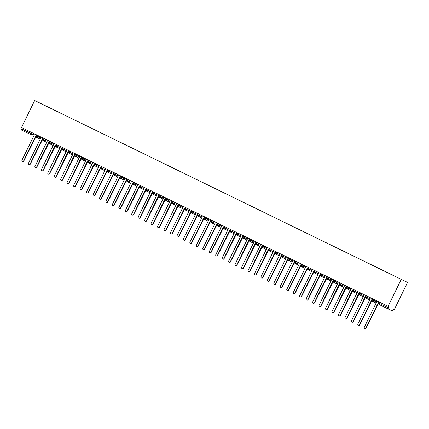 <?xml version="1.0" encoding="UTF-8"?>
<svg xmlns="http://www.w3.org/2000/svg" width="429" height="429" viewBox="0 0 429 429"><rect width="100%" height="100%" fill="white"/><g stroke="black" fill="none" stroke-linecap="round" stroke-linejoin="round"><path stroke-width="0.64" d="M379.922 302.37L379.402 303.432L388.272 307.759L388.02 308.869L392.433 311.014L393.677 309.068L394.385 309.411L407.55 282.416L34.674 100.52L407.55 282.416M150.016 156.783L403.764 280.571L150.016 156.789M388.272 307.759L388.787 306.692L388.079 306.349L401.244 279.354M379.156 304.542L388.02 308.869L379.156 304.542A1.11 1.078 115.9 0 1 378.673 303.072L378.646 303.062A1.11 1.11 0 0 0 379.156 304.542L379.402 303.432L378.646 303.062L379.161 302M388.079 306.349L21.509 127.515L34.674 100.52M32.288 132.775L31.773 133.837A1.11 1.078 115.9 0 1 30.32 134.363L21.45 130.035L22.217 127.858M374.635 299.791L374.12 300.852A1.11 1.078 115.9 0 1 372.667 301.378L376.104 303.046L372.662 301.378L373.434 299.201M368.179 296.637L367.658 297.699A1.11 1.078 115.9 0 1 366.205 298.225L369.642 299.898L366.2 298.225L366.972 296.053M361.717 293.49L361.202 294.551A1.11 1.078 115.9 0 1 359.743 295.077L363.186 296.745L359.743 295.077L360.51 292.9M355.26 290.336L354.74 291.398A1.11 1.078 115.9 0 1 353.287 291.924L356.724 293.597L353.281 291.924L354.054 289.747M348.798 287.183L348.278 288.245A1.11 1.078 115.9 0 1 346.825 288.771L350.268 290.444L346.825 288.771L347.592 286.599M342.342 284.036L341.822 285.097A1.11 1.078 115.9 0 1 340.369 285.623L343.806 287.291L340.363 285.617L341.135 283.446M335.88 280.882L335.36 281.944A1.11 1.078 115.9 0 1 333.907 282.47L334.674 280.293M337.832 283.145L333.43 281C333.054 280.979 333.21 281.467 333.907 282.47L337.35 284.143L333.912 282.47M329.418 277.729L328.904 278.791A1.11 1.078 115.9 0 1 327.45 279.317A1.11 1.078 115.9 0 1 327.445 279.317L328.217 277.145M331.376 279.992L326.968 277.853C326.592 277.826 326.753 278.314 327.445 279.317A1.11 1.11 0 0 0 327.45 279.317L330.888 280.99L327.45 279.322M322.962 274.581L322.442 275.643A1.11 1.078 115.9 0 1 320.989 276.169L324.431 277.836L320.989 276.169L321.755 273.992M316.5 271.428L315.985 272.49A1.11 1.078 115.9 0 1 314.532 273.016L317.969 274.689L314.527 273.016L315.299 270.838M310.044 268.275L309.524 269.337A1.11 1.078 115.9 0 1 308.07 269.862L311.513 271.536L308.065 269.862L308.837 267.691M303.582 265.127L303.067 266.189A1.11 1.078 115.9 0 1 301.614 266.715L305.051 268.382L301.608 266.715L302.381 264.537M297.125 261.974L296.605 263.036A1.11 1.078 115.9 0 1 295.152 263.562L298.589 265.235L295.147 263.562L295.919 261.39M290.664 258.821L290.149 259.888A1.11 1.078 115.9 0 1 288.69 260.414L292.133 262.081L288.69 260.408L289.457 258.237M284.207 255.673L283.687 256.735A1.11 1.078 115.9 0 1 282.234 257.261L285.671 258.928L282.228 257.261L283.001 255.083M277.745 252.52L277.225 253.582A1.11 1.078 115.9 0 1 275.772 254.107L279.215 255.781L275.772 254.107L276.539 251.936M271.289 249.372L270.769 250.434A1.11 1.078 115.9 0 1 269.315 250.96L272.753 252.627L269.31 250.954L270.082 248.782M264.827 246.219L264.307 247.281A1.11 1.078 115.9 0 1 262.854 247.806L263.62 245.629M266.779 248.482L262.376 246.337C262.001 246.316 262.157 246.804 262.854 247.806L266.296 249.474L262.859 247.806M258.365 243.066L257.85 244.128A1.11 1.078 115.9 0 1 256.397 244.653L259.835 246.326L256.397 244.653A1.11 1.078 115.9 0 1 256.392 244.653L257.164 242.482M251.909 239.918L251.389 240.98A1.11 1.078 115.9 0 1 249.935 241.506L253.378 243.173L249.93 241.5L250.702 239.328M245.447 236.765L244.932 237.827A1.11 1.078 115.9 0 1 243.479 238.352L246.916 240.026L243.474 238.352L244.246 236.175M238.991 233.612L238.47 234.674A1.11 1.078 115.9 0 1 237.017 235.199L240.46 236.872L237.012 235.199L237.784 233.027M232.529 230.464L232.014 231.526A1.11 1.078 115.9 0 1 230.561 232.051L233.998 233.719L230.555 232.051L231.322 229.874M226.072 227.311L225.552 228.373A1.11 1.078 115.9 0 1 224.099 228.898L227.536 230.571L224.094 228.898L224.866 226.721M219.61 224.158L219.096 225.22A1.11 1.078 115.9 0 1 217.637 225.745L218.404 223.573M221.562 226.421L217.16 224.281C216.784 224.254 216.94 224.742 217.637 225.745L221.08 227.418L217.642 225.751M213.154 221.01L212.634 222.072A1.11 1.078 115.9 0 1 211.181 222.597L214.618 224.265L211.175 222.592L211.947 220.42M206.692 217.857L206.172 218.919A1.11 1.078 115.9 0 1 204.719 219.444L208.162 221.117L204.719 219.444L205.486 217.267M200.23 214.704L199.716 215.766A1.11 1.078 115.9 0 1 198.262 216.291L201.7 217.964L198.257 216.291L199.029 214.119M193.774 211.556L193.254 212.618A1.11 1.078 115.9 0 1 191.801 213.143L192.567 210.966M195.726 213.819L191.323 211.674C190.948 211.653 191.103 212.141 191.801 213.138L195.243 214.811L191.806 213.143M187.312 208.403L186.797 209.465A1.11 1.078 115.9 0 1 185.344 209.99L188.781 211.663L185.344 209.99A1.11 1.078 115.9 0 1 185.339 209.99L186.111 207.813M180.856 205.25L180.336 206.317A1.11 1.078 115.9 0 1 178.882 206.842L182.325 208.51L178.877 206.837L179.649 204.665M174.394 202.102L173.879 203.164A1.11 1.078 115.9 0 1 172.426 203.689L175.863 205.357L172.42 203.689L173.193 201.512M167.937 198.949L167.417 200.011A1.11 1.078 115.9 0 1 165.964 200.536L169.401 202.209L165.959 200.536L166.731 198.364M161.476 195.801L160.961 196.863A1.11 1.078 115.9 0 1 159.508 197.388L162.945 199.056L159.502 197.383L160.269 195.211M155.019 192.648L154.499 193.71A1.11 1.078 115.9 0 1 153.046 194.235L156.483 195.903L153.04 194.235L153.813 192.058M148.557 189.495L148.043 190.556A1.11 1.078 115.9 0 1 146.584 191.082L150.027 192.755L146.584 191.082L147.351 188.91M142.101 186.347L141.581 187.409A1.11 1.078 115.9 0 1 140.127 187.934L143.565 189.602L140.122 187.929L140.894 185.757M135.639 183.194L135.119 184.256A1.11 1.078 115.9 0 1 133.666 184.781L137.108 186.454L133.666 184.781L134.433 182.604M129.177 180.041L128.662 181.102A1.11 1.078 115.9 0 1 127.209 181.628L130.647 183.301L127.204 181.628L127.976 179.456M122.721 176.893L122.201 177.955A1.11 1.078 115.9 0 1 120.747 178.48L121.514 176.303M120.747 178.48L124.19 180.148L120.753 178.48M116.259 173.74L115.744 174.801A1.11 1.078 115.9 0 1 114.291 175.327L117.728 177L114.291 175.327A1.11 1.078 115.9 0 1 114.286 175.327L115.058 173.15M109.803 170.586L109.282 171.648A1.11 1.078 115.9 0 1 107.829 172.174L108.596 170.002M107.829 172.174L111.272 173.847L107.829 172.179M103.341 167.439L102.826 168.5A1.11 1.078 115.9 0 1 101.373 169.026L104.81 170.694L101.367 169.026L102.14 166.849M96.884 164.286L96.364 165.347A1.11 1.078 115.9 0 1 94.911 165.873L98.348 167.546L94.906 165.873L95.678 163.696M90.422 161.132L89.908 162.194A1.11 1.078 115.9 0 1 88.454 162.72L91.892 164.393L88.449 162.72L89.216 160.548M83.966 157.985L83.446 159.046A1.11 1.078 115.9 0 1 81.993 159.572L85.43 161.24L81.987 159.567L82.759 157.395M77.504 154.831L76.984 155.893A1.11 1.078 115.9 0 1 75.531 156.419L78.974 158.092L75.531 156.419L76.298 154.242M71.048 151.678L70.528 152.745A1.11 1.078 115.9 0 1 69.074 153.271L72.512 154.939L69.069 153.266L69.841 151.094M64.586 148.531L64.066 149.592A1.11 1.078 115.9 0 1 62.613 150.118L66.055 151.786L62.613 150.118L63.379 147.941M58.124 145.377L57.609 146.439A1.11 1.078 115.9 0 1 56.156 146.965L59.593 148.638L56.151 146.965L56.923 144.793M51.668 142.23L51.148 143.291A1.11 1.078 115.9 0 1 49.694 143.817L50.461 141.64M53.62 144.487L49.217 142.348C48.836 142.321 48.997 142.814 49.694 143.812A1.11 1.11 0 0 0 49.694 143.817A1.11 1.078 115.9 0 1 49.694 143.812L53.137 145.485L49.7 143.817M45.206 139.076L44.691 140.138A1.11 1.078 115.9 0 1 43.238 140.664L46.675 142.331L43.238 140.664A1.11 1.078 115.9 0 1 43.232 140.664L44.005 138.487M38.749 135.923L38.229 136.985A1.11 1.078 115.9 0 1 36.776 137.511L40.219 139.184L36.771 137.511L37.543 135.339M376.303 300.6L376.7 301.823L364.344 327.155A0.922 0.901 -64.1 0 0 364.752 328.378A0.922 0.901 -64.1 0 0 365.964 327.944L366.168 328.04A0.922 0.901 115.9 0 1 364.956 328.48L364.752 328.378M378.877 302.579L366.168 328.04M378.979 302.37L378.319 302.611L365.964 327.944M369.841 297.453L370.243 298.67L357.888 324.002A0.922 0.901 -64.1 0 0 358.29 325.23A0.922 0.901 -64.1 0 0 359.502 324.791L359.706 324.892A0.922 0.901 115.9 0 1 358.494 325.327L358.29 325.23M372.42 299.431L359.706 324.892M372.522 299.222L371.857 299.458L359.502 324.791M363.384 294.299L363.781 295.522L351.426 320.854A0.922 0.901 -64.1 0 0 351.834 322.077A0.922 0.901 -64.1 0 0 353.046 321.637L353.249 321.739A0.922 0.901 115.9 0 1 352.037 322.179L351.834 322.077M365.958 296.278L353.249 321.739M366.06 296.069L365.401 296.31L353.046 321.637M356.923 291.146L357.325 292.369L344.97 317.701A0.922 0.901 -64.1 0 0 345.372 318.924A0.922 0.901 -64.1 0 0 346.584 318.49L346.788 318.586A0.922 0.901 115.9 0 1 345.576 319.026L345.372 318.924M359.497 293.13L346.788 318.586M359.604 292.916L358.939 293.157L346.584 318.49M350.466 287.998L350.863 289.216L338.508 314.548A0.922 0.901 -64.1 0 0 338.915 315.776A0.922 0.901 -64.1 0 0 340.122 315.336L340.331 315.438A0.922 0.901 115.9 0 1 339.119 315.873L338.915 315.776M353.04 289.977L340.331 315.438M353.142 289.768L352.477 290.004L340.122 315.336M344.004 284.845L344.407 286.068L332.051 311.4A0.922 0.901 -64.1 0 0 332.454 312.623A0.922 0.901 -64.1 0 0 333.665 312.189L333.869 312.285A0.922 0.901 115.9 0 1 332.657 312.725L332.454 312.623M346.578 286.824L333.869 312.285M346.68 286.615L346.021 286.856L333.665 312.189M337.548 281.697L337.945 282.915L325.59 308.247A0.922 0.901 -64.1 0 0 325.992 309.475A0.922 0.901 -64.1 0 0 327.204 309.036L327.413 309.132A0.922 0.901 115.9 0 1 326.201 309.572L325.992 309.475M340.122 283.676L327.413 309.132M340.224 283.462L339.559 283.703L327.204 309.036M331.086 278.544L331.488 279.762L319.133 305.094A0.922 0.901 -64.1 0 0 319.535 306.322A0.922 0.901 -64.1 0 0 320.747 305.882L320.951 305.984A0.922 0.901 115.9 0 1 319.739 306.419L319.535 306.322M333.66 280.523L320.951 305.984M333.762 280.314L333.102 280.55L320.747 305.882M324.624 275.391L325.026 276.614L312.671 301.946A0.922 0.901 -64.1 0 0 313.073 303.169A0.922 0.901 -64.1 0 0 314.285 302.735L314.489 302.831A0.922 0.901 115.9 0 1 313.283 303.271L313.073 303.169M327.204 277.37L314.489 302.831M327.306 277.161L326.641 277.402L314.285 302.735M318.168 272.243L318.57 273.461L306.215 298.793A0.922 0.901 -64.1 0 0 306.617 300.021A0.922 0.901 -64.1 0 0 307.829 299.581L308.033 299.678A0.922 0.901 115.9 0 1 306.821 300.118L306.617 300.021M320.742 274.222L308.033 299.678M320.844 274.008L320.184 274.249L307.829 299.581M311.706 269.09L312.108 270.308L299.753 295.64A0.922 0.901 -64.1 0 0 300.155 296.868A0.922 0.901 -64.1 0 0 301.367 296.428L301.571 296.53A0.922 0.901 115.9 0 1 300.359 296.965L300.155 296.868M314.285 271.069L301.571 296.53M314.387 270.86L313.722 271.096L301.367 296.428M305.25 265.937L305.646 267.16L293.291 292.492A0.922 0.901 -64.1 0 0 293.699 293.715A0.922 0.901 -64.1 0 0 294.911 293.28L295.114 293.377A0.922 0.901 115.9 0 1 293.903 293.817L293.699 293.715M307.824 267.916L295.114 293.377M307.925 267.707L307.266 267.948L294.911 293.28M298.788 262.789L299.19 264.007L286.835 289.339A0.922 0.901 -64.1 0 0 287.237 290.567A0.922 0.901 -64.1 0 0 288.449 290.127L288.653 290.229A0.922 0.901 115.9 0 1 287.441 290.664L287.237 290.567M301.362 264.768L288.653 290.229M301.469 264.554L300.804 264.795L288.449 290.127M292.331 259.636L292.728 260.853L280.373 286.186A0.922 0.901 -64.1 0 0 280.781 287.414A0.922 0.901 -64.1 0 0 281.987 286.974L282.196 287.076A0.922 0.901 115.9 0 1 280.984 287.516L280.781 287.414M294.905 261.615L282.196 287.076M295.007 261.406L294.348 261.642L281.987 286.974M285.87 256.483L286.272 257.706L273.916 283.038A0.922 0.901 -64.1 0 0 274.319 284.261A0.922 0.901 -64.1 0 0 275.531 283.826L275.734 283.923A0.922 0.901 115.9 0 1 274.522 284.363L274.319 284.261M288.444 258.462L275.734 283.923M288.551 258.253L287.886 258.494L275.531 283.826M279.413 253.335L279.81 254.553L267.455 279.885A0.922 0.901 -64.1 0 0 267.857 281.113A0.922 0.901 -64.1 0 0 269.069 280.673L269.278 280.775A0.922 0.901 115.9 0 1 268.066 281.209L267.857 281.113M281.987 255.314L269.278 280.775M282.089 255.105L281.424 255.341L269.069 280.673M272.951 250.182L273.353 251.405L260.998 276.732A0.922 0.901 -64.1 0 0 261.4 277.96A0.922 0.901 -64.1 0 0 262.612 277.52L262.816 277.622A0.922 0.901 115.9 0 1 261.604 278.062L261.4 277.96M275.525 252.161L262.816 277.622M275.627 251.952L274.968 252.188L262.612 277.52M266.495 247.029L266.892 248.252L254.536 273.584A0.922 0.901 -64.1 0 0 254.939 274.807A0.922 0.901 -64.1 0 0 256.151 274.372L256.36 274.469A0.922 0.901 115.9 0 1 255.148 274.909L254.939 274.807M269.069 249.008L256.36 274.469M269.171 248.799L268.506 249.04L256.151 274.372M260.033 243.881L260.435 245.098L248.08 270.431A0.922 0.901 -64.1 0 0 248.482 271.659A0.922 0.901 -64.1 0 0 249.694 271.219L249.898 271.321A0.922 0.901 115.9 0 1 248.686 271.755L248.482 271.659M262.607 245.86L249.898 271.321M262.709 245.651L262.049 245.887L249.694 271.219M253.571 240.728L253.973 241.951L241.618 267.283A0.922 0.901 -64.1 0 0 242.02 268.506A0.922 0.901 -64.1 0 0 243.232 268.066L243.436 268.168A0.922 0.901 115.9 0 1 242.229 268.608L242.02 268.506M256.151 242.707L243.436 268.168M256.252 242.498L255.587 242.739L243.232 268.066M247.115 237.575L247.517 238.797L235.162 264.13A0.922 0.901 -64.1 0 0 235.564 265.353A0.922 0.901 -64.1 0 0 236.776 264.918L236.98 265.015A0.922 0.901 115.9 0 1 235.768 265.454L235.564 265.353M249.689 239.559L236.98 265.015M249.791 239.344L249.131 239.586L236.776 264.918M240.653 234.427L241.055 235.644L228.7 260.977A0.922 0.901 -64.1 0 0 229.102 262.205A0.922 0.901 -64.1 0 0 230.314 261.765L230.518 261.867A0.922 0.901 115.9 0 1 229.306 262.301L229.102 262.205M243.232 236.406L230.518 261.867M243.334 236.197L242.669 236.433L230.314 261.765M234.196 231.274L234.593 232.497L222.238 257.829A0.922 0.901 -64.1 0 0 222.646 259.052A0.922 0.901 -64.1 0 0 223.858 258.617L224.061 258.714A0.922 0.901 115.9 0 1 222.849 259.154L222.646 259.052M236.77 233.253L224.061 258.714M236.872 233.044L236.213 233.285L223.858 258.617M227.735 228.126L228.137 229.343L215.782 254.676A0.922 0.901 -64.1 0 0 216.184 255.904A0.922 0.901 -64.1 0 0 217.396 255.464L217.6 255.561A0.922 0.901 115.9 0 1 216.388 256L216.184 255.904M230.309 230.105L217.6 255.561M230.416 229.89L229.751 230.132L217.396 255.464M221.278 224.973L221.675 226.19L209.32 251.523A0.922 0.901 -64.1 0 0 209.727 252.751A0.922 0.901 -64.1 0 0 210.934 252.311L211.143 252.413A0.922 0.901 115.9 0 1 209.931 252.847L209.727 252.751M223.852 226.952L211.143 252.413M223.954 226.743L223.289 226.979L210.934 252.311M214.816 221.82L215.219 223.042L202.863 248.375A0.922 0.901 -64.1 0 0 203.266 249.598A0.922 0.901 -64.1 0 0 204.477 249.163L204.681 249.26A0.922 0.901 115.9 0 1 203.469 249.699L203.266 249.598M217.39 223.799L204.681 249.26M217.492 223.589L216.833 223.831L204.477 249.163M208.36 218.672L208.757 219.889L196.402 245.222A0.922 0.901 -64.1 0 0 196.804 246.45A0.922 0.901 -64.1 0 0 198.016 246.01L198.225 246.107A0.922 0.901 115.9 0 1 197.013 246.546L196.804 246.45M210.934 220.651L198.225 246.107M211.036 220.436L210.371 220.678L198.016 246.01M201.898 215.519L202.3 216.736L189.945 242.069A0.922 0.901 -64.1 0 0 190.347 243.297A0.922 0.901 -64.1 0 0 191.559 242.857L191.763 242.959A0.922 0.901 115.9 0 1 190.551 243.393L190.347 243.297M204.472 217.498L191.763 242.959M204.574 217.288L203.914 217.524L191.559 242.857M195.436 212.366L195.838 213.588L183.483 238.921A0.922 0.901 -64.1 0 0 183.885 240.143A0.922 0.901 -64.1 0 0 185.097 239.709L185.301 239.806A0.922 0.901 115.9 0 1 184.095 240.245L183.885 240.143M198.016 214.344L185.301 239.806M198.118 214.135L197.453 214.377L185.097 239.709M188.98 209.218L189.382 210.435L177.027 235.768A0.922 0.901 -64.1 0 0 177.429 236.996A0.922 0.901 -64.1 0 0 178.641 236.556L178.845 236.658A0.922 0.901 115.9 0 1 177.633 237.092L177.429 236.996M191.554 211.197L178.845 236.658M191.656 210.982L190.996 211.224L178.641 236.556M182.518 206.065L182.92 207.282L170.565 232.615A0.922 0.901 -64.1 0 0 170.967 233.843A0.922 0.901 -64.1 0 0 172.179 233.403L172.383 233.505A0.922 0.901 115.9 0 1 171.171 233.944L170.967 233.843M185.097 208.044L172.383 233.505M185.199 207.834L184.534 208.07L172.179 233.403M176.062 202.912L176.464 204.134L164.103 229.467A0.922 0.901 -64.1 0 0 164.511 230.689A0.922 0.901 -64.1 0 0 165.723 230.255L165.926 230.352A0.922 0.901 115.9 0 1 164.715 230.791L164.511 230.689M178.636 204.89L165.926 230.352M178.737 204.681L178.078 204.923L165.723 230.255M169.6 199.764L170.002 200.981L157.647 226.314A0.922 0.901 -64.1 0 0 158.049 227.542A0.922 0.901 -64.1 0 0 159.261 227.102L159.465 227.204A0.922 0.901 115.9 0 1 158.253 227.638L158.049 227.542M172.179 201.743L159.465 227.204M172.281 201.533L171.616 201.769L159.261 227.102M163.143 196.611L163.54 197.833L151.185 223.16A0.922 0.901 -64.1 0 0 151.593 224.388A0.922 0.901 -64.1 0 0 152.804 223.949L153.008 224.051A0.922 0.901 115.9 0 1 151.796 224.49L151.593 224.388M165.717 198.589L153.008 224.051M165.819 198.38L165.16 198.616L152.804 223.949M156.682 193.458L157.084 194.68L144.729 220.013A0.922 0.901 -64.1 0 0 145.131 221.235A0.922 0.901 -64.1 0 0 146.343 220.801L146.546 220.897A0.922 0.901 115.9 0 1 145.334 221.337L145.131 221.235M159.256 195.436L146.546 220.897M159.363 195.227L158.698 195.468L146.343 220.801M150.225 190.31L150.622 191.527L138.267 216.859A0.922 0.901 -64.1 0 0 138.674 218.088A0.922 0.901 -64.1 0 0 139.881 217.648L140.09 217.75A0.922 0.901 115.9 0 1 138.878 218.184L138.674 218.088M152.799 192.289L140.09 217.75M152.901 192.079L152.236 192.315L139.881 217.648M143.763 187.157L144.165 188.379L131.81 213.712A0.922 0.901 -64.1 0 0 132.212 214.934A0.922 0.901 -64.1 0 0 133.424 214.495L133.628 214.597A0.922 0.901 115.9 0 1 132.416 215.036L132.212 214.934M146.337 189.135L133.628 214.597M146.439 188.926L145.78 189.168L133.424 214.495M137.307 184.003L137.704 185.226L125.348 210.559A0.922 0.901 -64.1 0 0 125.751 211.781A0.922 0.901 -64.1 0 0 126.963 211.347L127.172 211.443A0.922 0.901 115.9 0 1 125.96 211.883L125.751 211.781M139.881 185.988L127.172 211.443M139.983 185.773L139.318 186.014L126.963 211.347M130.845 180.856L131.247 182.073L118.892 207.405A0.922 0.901 -64.1 0 0 119.294 208.633A0.922 0.901 -64.1 0 0 120.506 208.194L120.71 208.296A0.922 0.901 115.9 0 1 119.498 208.73L119.294 208.633M133.419 182.834L120.71 208.296M133.521 182.625L132.861 182.861L120.506 208.194M124.383 177.703L124.785 178.925L112.43 204.258A0.922 0.901 -64.1 0 0 112.832 205.48A0.922 0.901 -64.1 0 0 114.044 205.046L114.248 205.142A0.922 0.901 115.9 0 1 113.042 205.582L112.832 205.48M126.963 179.681L114.248 205.142M127.064 179.472L126.399 179.713L114.044 205.046M117.927 174.555L118.329 175.772L105.974 201.104A0.922 0.901 -64.1 0 0 106.376 202.332A0.922 0.901 -64.1 0 0 107.588 201.893L107.792 201.989A0.922 0.901 115.9 0 1 106.58 202.429L106.376 202.332M120.501 176.534L107.792 201.989M120.603 176.319L119.943 176.56L107.588 201.893M111.465 171.402L111.867 172.619L99.512 197.951A0.922 0.901 -64.1 0 0 99.914 199.179A0.922 0.901 -64.1 0 0 101.126 198.74L101.33 198.841A0.922 0.901 115.9 0 1 100.118 199.276L99.914 199.179M114.044 173.38L101.33 198.841M114.146 173.171L113.481 173.407L101.126 198.74M105.008 168.248L105.405 169.471L93.05 194.804A0.922 0.901 -64.1 0 0 93.458 196.026A0.922 0.901 -64.1 0 0 94.67 195.592L94.873 195.688A0.922 0.901 115.9 0 1 93.661 196.128L93.458 196.026M107.582 170.227L94.873 195.688M107.684 170.018L107.025 170.259L94.67 195.592M98.547 165.101L98.949 166.318L86.594 191.65A0.922 0.901 -64.1 0 0 86.996 192.878A0.922 0.901 -64.1 0 0 88.208 192.439L88.412 192.535A0.922 0.901 115.9 0 1 87.2 192.975L86.996 192.878M101.126 167.079L88.412 192.535M101.228 166.865L100.563 167.106L88.208 192.439M92.09 161.947L92.487 163.165L80.132 188.497A0.922 0.901 -64.1 0 0 80.539 189.725A0.922 0.901 -64.1 0 0 81.751 189.286L81.955 189.387A0.922 0.901 115.9 0 1 80.743 189.822L80.539 189.725M94.664 163.926L81.955 189.387M94.766 163.717L94.107 163.953L81.751 189.286M85.628 158.794L86.031 160.017L73.675 185.349A0.922 0.901 -64.1 0 0 74.078 186.572A0.922 0.901 -64.1 0 0 75.29 186.138L75.493 186.234A0.922 0.901 115.9 0 1 74.281 186.674L74.078 186.572M88.202 160.773L75.493 186.234M88.31 160.564L87.645 160.805L75.29 186.138M79.172 155.647L79.569 156.864L67.214 182.196A0.922 0.901 -64.1 0 0 67.621 183.424A0.922 0.901 -64.1 0 0 68.828 182.985L69.037 183.086A0.922 0.901 115.9 0 1 67.825 183.521L67.621 183.424M81.746 157.625L69.037 183.086M81.848 157.411L81.183 157.652L68.828 182.985M72.71 152.493L73.112 153.711L60.757 179.043A0.922 0.901 -64.1 0 0 61.159 180.271A0.922 0.901 -64.1 0 0 62.371 179.831L62.575 179.933A0.922 0.901 115.9 0 1 61.363 180.373L61.159 180.271M75.284 154.472L62.575 179.933M75.386 154.263L74.726 154.499L62.371 179.831M66.254 149.34L66.651 150.563L54.295 175.895A0.922 0.901 -64.1 0 0 54.697 177.118A0.922 0.901 -64.1 0 0 55.909 176.684L56.119 176.78A0.922 0.901 115.9 0 1 54.907 177.22L54.697 177.118M68.828 151.319L56.119 176.78M68.93 151.11L68.265 151.351L55.909 176.684M59.792 146.192L60.194 147.41L47.839 172.742A0.922 0.901 -64.1 0 0 48.241 173.97A0.922 0.901 -64.1 0 0 49.453 173.531L49.657 173.632A0.922 0.901 115.9 0 1 48.445 174.067L48.241 173.97M62.366 148.171L49.657 173.632M62.468 147.962L61.808 148.198L49.453 173.531M53.33 143.039L53.732 144.262L41.377 169.589A0.922 0.901 -64.1 0 0 41.779 170.817A0.922 0.901 -64.1 0 0 42.991 170.377L43.195 170.479A0.922 0.901 115.9 0 1 41.988 170.919L41.779 170.817M55.909 145.018L43.195 170.479M56.011 144.809L55.346 145.045L42.991 170.377M46.874 139.886L47.276 141.109L34.921 166.441A0.922 0.901 -64.1 0 0 35.323 167.664A0.922 0.901 -64.1 0 0 36.535 167.23L36.738 167.326A0.922 0.901 115.9 0 1 35.527 167.766L35.323 167.664M49.448 141.865L36.738 167.326M49.55 141.656L48.89 141.897L36.535 167.23M40.412 136.738L40.814 137.956L28.459 163.288A0.922 0.901 -64.1 0 0 28.861 164.516A0.922 0.901 -64.1 0 0 30.073 164.076L30.277 164.178A0.922 0.901 115.9 0 1 29.065 164.613L28.861 164.516M42.991 138.717L30.277 164.178M43.093 138.508L42.428 138.744L30.073 164.076M33.955 133.585L34.352 134.808L21.997 160.14A0.922 0.901 -64.1 0 0 22.405 161.363A0.922 0.901 -64.1 0 0 23.616 160.923L23.82 161.025A0.922 0.901 115.9 0 1 22.608 161.465L22.405 161.363M36.529 135.564L23.82 161.025M36.631 135.355L35.972 135.591L23.616 160.923M21.702 128.925L30.566 133.247L31.086 132.186M21.45 130.035L30.314 134.357A1.11 1.11 0 0 0 30.32 134.363A1.11 1.078 115.9 0 1 30.314 134.357L30.566 133.247L34.245 135.033M372.704 298.847L372.184 299.909C371.809 299.887 371.964 300.375 372.662 301.378A1.11 1.11 0 0 0 372.667 301.378A1.11 1.078 115.9 0 1 372.662 301.378A1.11 1.078 115.9 0 1 372.211 299.925L376.592 302.054M378.41 302.938L378.7 302.643M378.534 302.997L378.534 302.997A1.11 1.078 115.9 0 1 378.174 303.416M366.243 295.694L365.723 296.755C365.347 296.734 365.508 297.222 366.2 298.225L366.205 298.225A1.11 1.078 115.9 0 1 365.755 296.771L370.13 298.9M371.954 299.785L372.243 299.496M359.786 292.546L359.266 293.608C358.891 293.586 359.046 294.074 359.743 295.072L359.743 295.077A1.11 1.078 115.9 0 1 359.293 293.618L363.669 295.753M365.492 296.632L365.781 296.342M353.281 291.918A1.11 1.078 115.9 0 1 352.836 290.471L357.212 292.599M359.035 293.484L359.325 293.189M346.863 286.24L346.348 287.301C345.972 287.28 346.128 287.768 346.825 288.771L346.825 288.771A1.11 1.078 115.9 0 1 346.375 287.317L350.75 289.446M352.574 290.331L352.863 290.042M340.406 283.092L339.886 284.154C339.511 284.132 339.671 284.62 340.363 285.617A1.11 1.078 115.9 0 1 339.918 284.164L344.294 286.299M346.112 287.178L346.407 286.888M339.655 284.03L339.945 283.735M333.194 280.877L333.489 280.587M320.983 276.163A1.11 1.078 115.9 0 1 320.538 274.716L324.914 276.844M326.737 277.729L327.027 277.434M314.57 270.484L314.049 271.546C313.674 271.525 313.835 272.013 314.527 273.016A1.11 1.11 0 0 0 314.532 273.016A1.11 1.078 115.9 0 1 314.527 273.016A1.11 1.078 115.9 0 1 314.076 271.562L318.457 273.691M320.275 274.576L320.57 274.281M308.108 267.331L307.593 268.398C307.212 268.372 307.373 268.865 308.065 269.862L308.07 269.862A1.11 1.078 115.9 0 1 307.62 268.409L311.996 270.538M313.819 271.423L314.108 271.133M301.651 264.184L301.131 265.245C300.756 265.224 300.911 265.712 301.608 266.709A1.11 1.11 0 0 0 301.614 266.715A1.11 1.078 115.9 0 1 301.608 266.715A1.11 1.078 115.9 0 1 301.158 265.261L305.539 267.39M307.357 268.275L307.647 267.98M295.19 261.03L294.669 262.092C294.294 262.071 294.455 262.559 295.147 263.562L295.152 263.562A1.11 1.078 115.9 0 1 294.702 262.108L299.077 264.237M300.901 265.122L301.19 264.827M288.728 257.883L288.213 258.944C287.838 258.918 287.993 259.411 288.69 260.408A1.11 1.11 0 0 0 288.69 260.414A1.11 1.078 115.9 0 1 288.69 260.408A1.11 1.078 115.9 0 1 288.24 258.955L292.616 261.084M294.439 261.969L294.728 261.679M282.271 254.729L281.751 255.791C281.376 255.77 281.537 256.258 282.228 257.261L282.234 257.261A1.11 1.078 115.9 0 1 281.783 255.807L286.159 257.936M287.982 258.821L288.272 258.526M275.809 251.576L275.295 252.638C274.919 252.617 275.075 253.105 275.772 254.107L275.772 254.107A1.11 1.078 115.9 0 1 275.321 252.654L279.697 254.783M281.521 255.668L281.81 255.378M269.353 248.429L268.833 249.49C268.457 249.463 268.618 249.957 269.31 250.954A1.11 1.11 0 0 0 269.315 250.96A1.11 1.078 115.9 0 1 269.315 250.954A1.11 1.078 115.9 0 1 268.865 249.501L273.241 251.63M275.059 252.515L275.354 252.225M268.602 249.367L268.892 249.072M256.435 242.122L255.915 243.184C255.539 243.163 255.7 243.651 256.392 244.653A1.11 1.078 115.9 0 1 255.941 243.2L260.323 245.329M262.14 246.214L262.435 245.924M249.973 238.974L249.458 240.036C249.077 240.015 249.238 240.503 249.93 241.5A1.11 1.078 115.9 0 1 249.485 240.047L253.861 242.176M255.684 243.061L255.974 242.771M243.474 238.347A1.11 1.078 115.9 0 1 243.023 236.899L247.404 239.028M249.222 239.913L249.512 239.618M237.055 232.668L236.54 233.73C236.159 233.708 236.32 234.196 237.012 235.199L237.017 235.199A1.11 1.078 115.9 0 1 236.567 233.746L240.942 235.875M242.766 236.76L243.055 236.47M230.598 229.52L230.078 230.582C229.703 230.561 229.858 231.049 230.555 232.046A1.11 1.078 115.9 0 1 230.105 230.593L234.486 232.727M236.304 233.607L236.594 233.317M224.136 226.367L223.616 227.429C223.241 227.408 223.402 227.896 224.094 228.898L224.099 228.898A1.11 1.078 115.9 0 1 223.648 227.445L228.024 229.574M229.847 230.459L230.137 230.164M223.386 227.306L223.675 227.016M211.218 220.066L210.698 221.128C210.323 221.107 210.483 221.595 211.175 222.592L211.181 222.597A1.11 1.078 115.9 0 1 210.73 221.144L215.106 223.273M216.924 224.158L217.219 223.863M204.756 216.913L204.242 217.975C203.866 217.953 204.022 218.441 204.719 219.444L204.719 219.444A1.11 1.078 115.9 0 1 204.268 217.991L208.644 220.12M210.467 221.005L210.757 220.71M197.812 214.838L202.188 216.967M204.006 217.852L204.301 217.562M197.549 214.704L197.839 214.409M185.382 207.459L184.861 208.521C184.486 208.499 184.647 208.987 185.339 209.99A1.11 1.078 115.9 0 1 184.888 208.537L189.269 210.666M191.087 211.551L191.382 211.256M178.92 204.311L178.405 205.373C178.024 205.346 178.185 205.84 178.877 206.837A1.11 1.078 115.9 0 1 178.432 205.384L182.808 207.513M184.631 208.397L184.92 208.108M172.463 201.158L171.943 202.22C171.568 202.198 171.723 202.686 172.42 203.689A1.11 1.11 0 0 0 172.426 203.689A1.11 1.078 115.9 0 1 172.42 203.689A1.11 1.078 115.9 0 1 171.97 202.236L176.351 204.365M178.169 205.25L178.459 204.955M166.002 198.005L165.481 199.067C165.106 199.045 165.267 199.533 165.959 200.536L165.964 200.536A1.11 1.078 115.9 0 1 165.514 199.083L169.889 201.212M171.713 202.097L172.002 201.807M159.545 194.857L159.025 195.919C158.65 195.892 158.805 196.385 159.502 197.383A1.11 1.11 0 0 0 159.508 197.388A1.11 1.078 115.9 0 1 159.502 197.383A1.11 1.078 115.9 0 1 159.052 195.93L163.428 198.059M165.251 198.943L165.54 198.654M153.083 191.704L152.563 192.766C152.188 192.744 152.349 193.232 153.04 194.235L153.046 194.235A1.11 1.078 115.9 0 1 152.595 192.782L156.971 194.911M158.794 195.796L159.084 195.501M146.621 188.551L146.107 189.613C145.731 189.591 145.887 190.079 146.584 191.082L146.584 191.082A1.11 1.078 115.9 0 1 146.133 189.629L150.509 191.758M152.333 192.642L152.622 192.353M140.165 185.403L139.645 186.465C139.269 186.443 139.43 186.931 140.122 187.929A1.11 1.11 0 0 0 140.127 187.934L140.127 187.934A1.11 1.078 115.9 0 1 139.677 186.476L144.053 188.604M145.871 189.489L146.166 189.2M133.66 184.776A1.11 1.078 115.9 0 1 133.215 183.328L137.591 185.457M139.414 186.342L139.704 186.047M127.247 179.097L126.727 180.159C126.351 180.137 126.512 180.625 127.204 181.628A1.11 1.11 0 0 0 127.209 181.628A1.11 1.078 115.9 0 1 127.204 181.628A1.11 1.078 115.9 0 1 126.753 180.175L131.135 182.304M132.952 183.188L133.247 182.899M120.785 175.949L120.27 177.011C119.889 176.989 120.05 177.477 120.747 178.475A1.11 1.078 115.9 0 1 120.297 177.021L124.673 179.156M126.496 180.035L126.786 179.746M114.328 172.796L113.808 173.858C113.433 173.836 113.594 174.324 114.286 175.327A1.11 1.078 115.9 0 1 113.835 173.874L118.216 176.003M120.034 176.887L120.329 176.592M107.867 169.643L107.352 170.704C106.971 170.683 107.132 171.171 107.824 172.174A1.11 1.078 115.9 0 1 107.379 170.721L111.755 172.849M113.578 173.734L113.867 173.445M101.362 169.021A1.11 1.078 115.9 0 1 100.917 167.573L105.298 169.702M107.116 170.586L107.406 170.292M94.948 163.342L94.428 164.404C94.053 164.382 94.214 164.87 94.906 165.873L94.911 165.873A1.11 1.078 115.9 0 1 94.46 164.42L98.836 166.549M100.659 167.433L100.949 167.138M88.492 160.189L87.972 161.256C87.596 161.229 87.752 161.722 88.449 162.72A1.11 1.11 0 0 0 88.454 162.72A1.11 1.078 115.9 0 1 88.449 162.72A1.11 1.078 115.9 0 1 87.999 161.266L92.374 163.395M94.198 164.28L94.487 163.991M82.03 157.041L81.51 158.103C81.135 158.081 81.296 158.569 81.987 159.567L81.993 159.572A1.11 1.078 115.9 0 1 81.542 158.119L85.918 160.248M87.741 161.132L88.031 160.837M75.568 153.888L75.054 154.949C74.678 154.928 74.834 155.416 75.531 156.419L75.531 156.419A1.11 1.078 115.9 0 1 75.08 154.966L79.456 157.094M81.279 157.979L81.569 157.684M69.112 150.74L68.592 151.802C68.216 151.775 68.377 152.268 69.069 153.266A1.11 1.11 0 0 0 69.074 153.271A1.11 1.078 115.9 0 1 69.074 153.266A1.11 1.078 115.9 0 1 68.624 151.812L73 153.941M74.818 154.826L75.113 154.537M62.65 147.587L62.135 148.648C61.76 148.627 61.915 149.115 62.613 150.118L62.613 150.118A1.11 1.078 115.9 0 1 62.162 148.665L66.538 150.793M68.361 151.678L68.651 151.383M56.194 144.434L55.673 145.495C55.298 145.474 55.459 145.962 56.151 146.965A1.11 1.11 0 0 0 56.156 146.965A1.11 1.078 115.9 0 1 56.151 146.965A1.11 1.078 115.9 0 1 55.7 145.511L60.081 147.64M61.899 148.525L62.194 148.236M55.443 145.372L55.732 145.082M43.275 138.133L42.755 139.194C42.38 139.173 42.541 139.661 43.232 140.664A1.11 1.078 115.9 0 1 42.782 139.211L47.163 141.339M48.981 142.224L49.276 141.929M36.814 134.979L36.299 136.041C35.918 136.02 36.079 136.508 36.771 137.511A1.11 1.078 115.9 0 1 36.326 136.057L40.701 138.186M42.525 139.071L42.814 138.781M36.063 135.918L36.352 135.628M372.072 299.844L372.072 299.844A1.11 1.078 115.9 0 1 371.718 300.268M365.61 296.691L365.61 296.691A1.11 1.078 115.9 0 1 365.256 297.115M353.287 291.924L353.287 291.924C352.59 290.921 352.429 290.433 352.804 290.454L353.324 289.393M359.153 293.543L359.153 293.543A1.11 1.078 115.9 0 1 358.8 293.962M352.692 290.39L352.692 290.39A1.11 1.078 115.9 0 1 352.338 290.814M346.235 287.237L346.235 287.237A1.11 1.078 115.9 0 1 345.881 287.661M339.773 284.089L339.773 284.089A1.11 1.078 115.9 0 1 339.419 284.507M333.317 280.936L333.317 280.936A1.11 1.078 115.9 0 1 332.963 281.36M333.944 279.939L333.456 281.016A1.11 1.078 115.9 0 0 333.901 282.47M320.989 276.169L320.989 276.169C320.291 275.166 320.131 274.678 320.511 274.699L321.026 273.638M326.855 277.783L326.855 277.783A1.11 1.078 115.9 0 1 326.501 278.207M327.488 276.785L326.995 277.863A1.11 1.078 115.9 0 0 327.445 279.317M320.399 274.635L320.399 274.635A1.11 1.078 115.9 0 1 320.045 275.059M313.937 271.482L313.937 271.482A1.11 1.078 115.9 0 1 313.583 271.906M307.48 268.329L307.48 268.329A1.11 1.078 115.9 0 1 307.121 268.752M301.019 265.181L301.019 265.181A1.11 1.078 115.9 0 1 300.665 265.605M294.557 262.028L294.557 262.028A1.11 1.078 115.9 0 1 294.203 262.451M288.1 258.88L288.1 258.88A1.11 1.078 115.9 0 1 287.746 259.298M281.639 255.727L281.639 255.727A1.11 1.078 115.9 0 1 281.285 256.151M275.182 252.574L275.182 252.574A1.11 1.078 115.9 0 1 274.828 252.997M268.72 249.426L268.72 249.426A1.11 1.078 115.9 0 1 268.366 249.844M262.264 246.273L262.264 246.273A1.11 1.078 115.9 0 1 261.91 246.696M262.891 245.275L262.403 246.353A1.11 1.078 115.9 0 0 262.848 247.801M255.802 243.12L255.802 243.12A1.11 1.078 115.9 0 1 255.448 243.543M243.479 238.352A1.11 1.078 115.9 0 1 243.474 238.352A1.11 1.11 0 0 0 243.479 238.352C242.782 237.35 242.621 236.862 242.996 236.883L243.516 235.821M249.346 239.972L249.346 239.972A1.11 1.078 115.9 0 1 248.992 240.39M242.884 236.819L242.884 236.819A1.11 1.078 115.9 0 1 242.53 237.242M236.427 233.666L236.427 233.666A1.11 1.078 115.9 0 1 236.068 234.089M229.965 230.518L229.965 230.518A1.11 1.078 115.9 0 1 229.612 230.936M223.504 227.365L223.504 227.365A1.11 1.078 115.9 0 1 223.15 227.788M217.047 224.211L217.047 224.211A1.11 1.078 115.9 0 1 216.693 224.635M217.675 223.214L217.187 224.292A1.11 1.078 115.9 0 0 217.632 225.745M210.585 221.064L210.585 221.064A1.11 1.078 115.9 0 1 210.231 221.487M198.3 213.76L197.78 214.827C197.404 214.8 197.565 215.294 198.257 216.291A1.11 1.11 0 0 0 198.262 216.291A1.11 1.078 115.9 0 1 198.257 216.291A1.11 1.078 115.9 0 1 197.807 214.838M204.129 217.911L204.129 217.911A1.11 1.078 115.9 0 1 203.775 218.334M197.667 214.757L197.667 214.757A1.11 1.078 115.9 0 1 197.313 215.181M191.211 211.61L191.211 211.61A1.11 1.078 115.9 0 1 190.857 212.033M191.838 210.612L191.35 211.685A1.11 1.078 115.9 0 0 191.795 213.138M184.749 208.456L184.749 208.456A1.11 1.078 115.9 0 1 184.395 208.88M178.292 205.309L178.292 205.303A1.11 1.078 115.9 0 1 177.933 205.727M171.831 202.156L171.831 202.156A1.11 1.078 115.9 0 1 171.477 202.579M165.374 199.002L165.374 199.002A1.11 1.078 115.9 0 1 165.015 199.426M158.912 195.855L158.912 195.855A1.11 1.078 115.9 0 1 158.558 196.273M152.451 192.701L152.451 192.701A1.11 1.078 115.9 0 1 152.097 193.125M145.994 189.548L145.994 189.548A1.11 1.078 115.9 0 1 145.64 189.972M133.666 184.781L133.666 184.781C132.969 183.778 132.813 183.29 133.188 183.312L133.703 182.25M139.532 186.401L139.532 186.401A1.11 1.078 115.9 0 1 139.178 186.819M133.076 183.247L133.076 183.247A1.11 1.078 115.9 0 1 132.722 183.671M126.614 180.094L126.614 180.094A1.11 1.078 115.9 0 1 126.26 180.518M120.158 176.946L120.158 176.946A1.11 1.078 115.9 0 1 119.804 177.365M113.696 173.793L113.696 173.793A1.11 1.078 115.9 0 1 113.342 174.217M101.373 169.026A1.11 1.078 115.9 0 1 101.367 169.026A1.11 1.11 0 0 0 101.373 169.026C100.67 168.023 100.515 167.535 100.89 167.557L101.41 166.495M107.239 170.64L107.239 170.64A1.11 1.078 115.9 0 1 106.88 171.064M100.777 167.492L100.777 167.492A1.11 1.078 115.9 0 1 100.424 167.916M94.316 164.339L94.316 164.339A1.11 1.078 115.9 0 1 93.962 164.763M87.859 161.186L87.859 161.186A1.11 1.078 115.9 0 1 87.505 161.61M81.397 158.038L81.397 158.038A1.11 1.078 115.9 0 1 81.043 158.462M74.941 154.885L74.941 154.885A1.11 1.078 115.9 0 1 74.587 155.309M68.479 151.737L68.479 151.732A1.11 1.078 115.9 0 1 68.125 152.156M62.023 148.584L62.023 148.584A1.11 1.078 115.9 0 1 61.669 149.008M55.561 145.431L55.561 145.431A1.11 1.078 115.9 0 1 55.207 145.855M49.104 142.283L49.104 142.283A1.11 1.078 115.9 0 1 48.75 142.701M49.732 141.286L49.244 142.358A1.11 1.078 115.9 0 0 49.689 143.812M42.643 139.13L42.643 139.13A1.11 1.078 115.9 0 1 42.289 139.554M36.186 135.977L36.186 135.977A1.11 1.078 115.9 0 1 35.827 136.401M378.158 303.459A1.11 1.11 0 0 0 378.56 303.008L378.743 302.627M371.696 300.311A1.11 1.11 0 0 0 372.099 299.86L372.286 299.48M365.235 297.158A1.11 1.11 0 0 0 365.642 296.707L365.824 296.326M358.778 294.004A1.11 1.11 0 0 0 359.18 293.554L359.368 293.173M352.316 290.857A1.11 1.11 0 0 0 352.724 290.406L352.906 290.025M345.86 287.703A1.11 1.11 0 0 0 346.262 287.253L346.45 286.872M339.398 284.55A1.11 1.11 0 0 0 339.806 284.1L339.988 283.719M332.942 281.403A1.11 1.11 0 0 0 333.344 280.952L333.531 280.571M326.48 278.249A1.11 1.11 0 0 0 326.882 277.799L327.07 277.418M320.023 275.096A1.11 1.11 0 0 0 320.425 274.646L320.608 274.27M313.561 271.948A1.11 1.11 0 0 0 313.964 271.498L314.151 271.117M307.105 268.795A1.11 1.11 0 0 0 307.507 268.345L307.69 267.964M300.643 265.648A1.11 1.11 0 0 0 301.045 265.192L301.233 264.816M294.181 262.494A1.11 1.11 0 0 0 294.589 262.044L294.771 261.663M287.725 259.341A1.11 1.11 0 0 0 288.127 258.891L288.315 258.51M281.263 256.193A1.11 1.11 0 0 0 281.671 255.738L281.853 255.362M274.807 253.04A1.11 1.11 0 0 0 275.209 252.59L275.397 252.209M268.345 249.887A1.11 1.11 0 0 0 268.752 249.437L268.935 249.056M261.888 246.739A1.11 1.11 0 0 0 262.291 246.289L262.478 245.908M255.427 243.586A1.11 1.11 0 0 0 255.829 243.136L256.016 242.755M248.97 240.433A1.11 1.11 0 0 0 249.372 239.983L249.555 239.602M242.508 237.285A1.11 1.11 0 0 0 242.911 236.835L243.098 236.454M236.052 234.132A1.11 1.11 0 0 0 236.454 233.682L236.636 233.301M229.59 230.979A1.11 1.11 0 0 0 229.992 230.529L230.18 230.148M223.128 227.831A1.11 1.11 0 0 0 223.536 227.381L223.718 227M216.672 224.678A1.11 1.11 0 0 0 217.074 224.228L217.262 223.847M210.21 221.525A1.11 1.11 0 0 0 210.618 221.074L210.8 220.699M203.754 218.377A1.11 1.11 0 0 0 204.156 217.927L204.343 217.546M197.292 215.224A1.11 1.11 0 0 0 197.699 214.773L197.882 214.393M190.835 212.076A1.11 1.11 0 0 0 191.237 211.62L191.425 211.245M184.373 208.923A1.11 1.11 0 0 0 184.776 208.473L184.963 208.092M177.917 205.77A1.11 1.11 0 0 0 178.319 205.319L178.502 204.939M171.455 202.622A1.11 1.11 0 0 0 171.857 202.166L172.045 201.791M164.999 199.469A1.11 1.11 0 0 0 165.401 199.018L165.583 198.638M158.537 196.316A1.11 1.11 0 0 0 158.939 195.865L159.127 195.485M152.075 193.168A1.11 1.11 0 0 0 152.483 192.718L152.665 192.337M145.619 190.015A1.11 1.11 0 0 0 146.021 189.564L146.209 189.184M139.157 186.862A1.11 1.11 0 0 0 139.564 186.411L139.747 186.03M132.7 183.714A1.11 1.11 0 0 0 133.103 183.263L133.29 182.883M126.239 180.561A1.11 1.11 0 0 0 126.646 180.11L126.828 179.73M119.782 177.408A1.11 1.11 0 0 0 120.184 176.957L120.367 176.576M113.32 174.26A1.11 1.11 0 0 0 113.723 173.809L113.91 173.429M106.864 171.107A1.11 1.11 0 0 0 107.266 170.656L107.448 170.275M100.402 167.953A1.11 1.11 0 0 0 100.804 167.503L100.992 167.128M93.946 164.806A1.11 1.11 0 0 0 94.348 164.355L94.53 163.975M87.484 161.653A1.11 1.11 0 0 0 87.886 161.202L88.074 160.821M81.022 158.499A1.11 1.11 0 0 0 81.43 158.049L81.612 157.674M74.566 155.352A1.11 1.11 0 0 0 74.968 154.901L75.155 154.52M68.104 152.198A1.11 1.11 0 0 0 68.511 151.748L68.694 151.367M61.647 149.051A1.11 1.11 0 0 0 62.049 148.595L62.237 148.219M55.185 145.898A1.11 1.11 0 0 0 55.588 145.447L55.775 145.066M48.729 142.744A1.11 1.11 0 0 0 49.131 142.294L49.314 141.913M42.267 139.597A1.11 1.11 0 0 0 42.669 139.146L42.857 138.765M35.811 136.443A1.11 1.11 0 0 0 36.213 135.993L36.395 135.612"/></g></svg>
